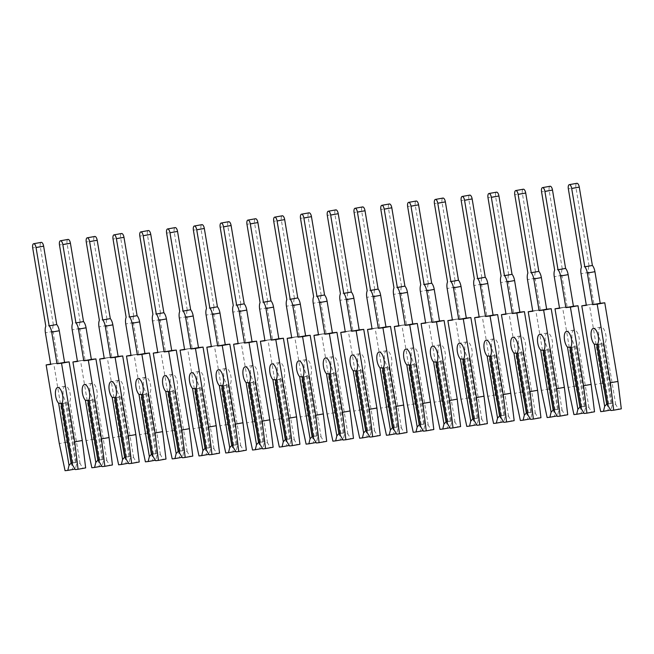<?xml version="1.0" encoding="UTF-8"?>
<svg xmlns="http://www.w3.org/2000/svg" width="654" height="654" viewBox="0 0 654 654"><rect width="100%" height="100%" fill="white"/><g stroke="black" fill="none" stroke-linecap="round" stroke-linejoin="round"><path stroke-width="0.49" stroke-dasharray="3.27 2.45" d="M621.3 408.84L618.545 409.142L615.733 404.548L613.092 403.15L603.127 343.587L605.342 342.451A8.461 3.499 -100.2 0 0 605.874 335.036A8.461 3.499 -100.2 0 0 600.895 327.09A8.461 3.499 -100.2 0 0 598.909 335.804A8.461 3.499 -100.2 0 0 601.86 342.835L601.116 343.808L597.854 344.388M607.819 403.959L611.089 403.371L612.25 404.932L611.049 409.968L608.294 410.271L602.53 383.121L589.377 304.494L593.93 303.996L588.633 272.383A7.652 3.164 79.8 0 1 589.041 265.835L581.455 267.192M597.756 343.816L598.753 344.372L603.127 343.587M618.545 409.142L610.959 410.499M613.092 403.15L608.719 403.935L608.146 405.905M608.719 403.935L598.753 344.372M611.089 403.371L601.116 343.808M615.733 404.548L605.342 342.451M601.86 342.835L612.25 404.932M589.041 265.835L575.929 187.485A4.071 1.684 79.8 0 1 576.885 183.3M608.294 410.271L600.707 411.636M602.53 383.121L594.944 384.487M589.377 304.494L586.286 305.05M593.93 303.996L586.344 305.353M594.519 411.791L591.764 412.094L588.952 407.499L586.311 406.109L576.346 346.538L578.561 345.41A8.461 3.499 -100.2 0 0 579.092 337.987A8.461 3.499 -100.2 0 0 574.114 330.041A8.461 3.499 -100.2 0 0 572.127 338.756A8.461 3.499 -100.2 0 0 575.079 345.786L574.335 346.759L571.065 347.348M581.038 406.911L584.308 406.33L585.469 407.883L584.267 412.919L581.512 413.222L575.749 386.081L562.587 307.445L567.141 306.947L561.851 275.334A7.652 3.164 79.8 0 1 562.26 268.786L554.674 270.143M570.975 346.767L571.964 347.323L576.346 346.538M591.764 412.094L584.177 413.451M586.311 406.109L581.937 406.894L581.365 408.864M581.937 406.894L571.964 347.323M584.308 406.33L574.335 346.759M588.952 407.499L578.561 345.41M575.079 345.786L585.469 407.883M562.26 268.786L549.147 190.445A4.071 1.684 79.8 0 1 550.104 186.251M581.512 413.222L573.926 414.587M575.749 386.081L568.163 387.438M562.587 307.445L559.505 308.001M567.141 306.947L559.554 308.304M567.737 414.742L564.982 415.045L562.17 410.459L559.53 409.061L549.564 349.489L551.78 348.361A8.461 3.499 -100.2 0 0 552.311 340.938A8.461 3.499 -100.2 0 0 547.333 332.992A8.461 3.499 -100.2 0 0 545.346 341.707A8.461 3.499 -100.2 0 0 548.297 348.745L547.553 349.71L544.283 350.299M554.257 409.87L557.519 409.281L558.688 410.843L557.486 415.879L554.731 416.181L548.968 389.032L535.806 310.405L540.359 309.898L535.07 278.285A7.652 3.164 79.8 0 1 535.479 271.737L527.892 273.094M544.193 349.718L545.183 350.274L549.564 349.489M564.982 415.045L557.396 416.41M559.53 409.061L555.156 409.845L554.584 411.816M555.156 409.845L545.183 350.274M557.519 409.281L547.553 349.71M562.17 410.459L551.78 348.361M548.297 348.745L558.688 410.843M535.479 271.737L522.366 193.396A4.071 1.684 79.8 0 1 523.323 189.21M554.731 416.181L547.145 417.538M548.968 389.032L541.381 390.389M535.806 310.405L532.724 310.952M540.359 309.898L532.773 311.255M540.956 417.702L538.201 418.004L535.389 413.41L532.748 412.012L522.783 352.449L524.99 351.312A8.461 3.499 -100.2 0 0 525.522 343.898A8.461 3.499 -100.2 0 0 520.551 335.952A8.461 3.499 -100.2 0 0 518.565 344.666A8.461 3.499 -100.2 0 0 521.516 351.697L520.772 352.669L517.502 353.25M527.476 412.821L530.737 412.233L531.906 413.794L530.696 418.83L527.95 419.132L522.186 391.983L509.025 313.356L513.578 312.849L508.289 281.236A7.652 3.164 79.8 0 1 508.698 274.688L501.111 276.053M517.404 352.669L518.401 353.225L522.783 352.449M538.201 418.004L530.615 419.361M532.748 412.012L528.375 412.797L527.803 414.767M528.375 412.797L518.401 353.225M530.737 412.233L520.772 352.669M535.389 413.41L524.99 351.312M521.516 351.697L531.906 413.794M508.698 274.688L495.585 196.347A4.071 1.684 79.8 0 1 496.541 192.162M527.95 419.132L520.363 420.489M522.186 391.983L514.6 393.348M509.025 313.356L505.943 313.904M513.578 312.849L505.992 314.214M514.175 420.653L511.42 420.955L508.599 416.361L505.967 414.963L496.002 355.4L498.209 354.264A8.461 3.499 -100.2 0 0 498.74 346.849A8.461 3.499 -100.2 0 0 493.77 338.903A8.461 3.499 -100.2 0 0 491.783 347.617A8.461 3.499 -100.2 0 0 494.726 354.648L493.991 355.621L490.721 356.209M500.694 415.772L503.956 415.192L505.125 416.745L503.915 421.781L501.16 422.083L495.405 394.934L482.243 316.307L486.797 315.808L481.507 284.196A7.652 3.164 79.8 0 1 481.908 277.648L474.322 279.005M490.623 355.629L491.62 356.185L496.002 355.4M511.42 420.955L503.833 422.312M505.967 414.963L501.585 415.748L501.013 417.726M501.585 415.748L491.62 356.185M503.956 415.192L493.991 355.621M508.599 416.361L498.209 354.264M494.726 354.648L505.125 416.745M481.908 277.648L468.804 199.306A4.071 1.684 79.8 0 1 469.76 195.113M501.16 422.083L493.574 423.449M495.405 394.934L487.819 396.299M482.243 316.307L479.161 316.863M486.797 315.808L479.21 317.165M487.385 423.604L484.639 423.906L481.818 419.312L479.186 417.922L469.212 358.351L471.428 357.223A8.461 3.499 -100.2 0 0 471.959 349.8A8.461 3.499 -100.2 0 0 466.989 341.854A8.461 3.499 -100.2 0 0 464.994 350.569A8.461 3.499 -100.2 0 0 467.945 357.607L467.209 358.572L463.939 359.16M473.905 418.724L477.175 418.143L478.336 419.696L477.134 424.732L474.379 425.043L468.624 397.894L455.462 319.258L460.015 318.76L454.726 287.147A7.652 3.164 79.8 0 1 455.127 280.599L447.54 281.956M463.841 358.58L464.839 359.136L469.212 358.351M484.639 423.906L477.052 425.272M479.186 417.922L474.804 418.707L474.232 420.677M474.804 418.707L464.839 359.136M477.175 418.143L467.209 358.572M481.818 419.312L471.428 357.223M467.945 357.607L478.336 419.696M455.127 280.599L442.022 202.258A4.071 1.684 79.8 0 1 442.979 198.064M474.379 425.043L466.793 426.4M468.624 397.894L461.037 399.251M455.462 319.258L452.38 319.814M460.015 318.76L452.429 320.117M460.604 426.555L457.849 426.866L455.037 422.271L452.404 420.874L442.431 361.302L444.646 360.174A8.461 3.499 -100.2 0 0 445.178 352.751A8.461 3.499 -100.2 0 0 440.207 344.805A8.461 3.499 -100.2 0 0 438.213 353.52A8.461 3.499 -100.2 0 0 441.164 360.558L440.428 361.523L437.158 362.112M447.123 421.683L450.393 421.094L451.554 422.656L450.353 427.691L447.598 427.994L441.834 400.845L428.681 322.218L433.234 321.711L427.945 290.098A7.652 3.164 79.8 0 1 428.345 283.55L420.759 284.907M437.06 361.531L438.057 362.087L442.431 361.302M457.849 426.866L450.263 428.223M452.404 420.874L448.023 421.658L447.45 423.629M448.023 421.658L438.057 362.087M450.393 421.094L440.428 361.523M455.037 422.271L444.646 360.174M441.164 360.558L451.554 422.656M428.345 283.55L415.241 205.209A4.071 1.684 79.8 0 1 416.197 201.023M447.598 427.994L440.011 429.351M441.834 400.845L434.248 402.202M428.681 322.218L425.599 322.765M433.234 321.711L425.648 323.076M433.823 429.514L431.068 429.817L428.256 425.223L425.623 423.825L415.65 364.262L417.865 363.125A8.461 3.499 -100.2 0 0 418.397 355.711A8.461 3.499 -100.2 0 0 413.418 347.764A8.461 3.499 -100.2 0 0 411.431 356.479A8.461 3.499 -100.2 0 0 414.383 363.51L413.639 364.482L410.377 365.063M420.342 424.634L423.612 424.045L424.773 425.607L423.571 430.643L420.816 430.945L415.053 403.796L401.899 325.169L406.453 324.67L401.164 293.057A7.652 3.164 79.8 0 1 401.564 286.501L393.978 287.866M410.279 364.482L411.276 365.046L415.65 364.262M431.068 429.817L423.481 431.174M425.623 423.825L421.241 424.609L420.669 426.58M421.241 424.609L411.276 365.046M423.612 424.045L413.639 364.482M428.256 425.223L417.865 363.125M414.383 363.51L424.773 425.607M401.564 286.501L388.451 208.16A4.071 1.684 79.8 0 1 389.408 203.974M420.816 430.945L413.23 432.302M415.053 403.796L407.467 405.161M401.899 325.169L398.817 325.725M406.453 324.67L398.866 326.027M407.041 432.466L404.286 432.768L401.474 428.174L398.834 426.784L388.868 367.213L391.084 366.077A8.461 3.499 -100.2 0 0 391.615 358.662A8.461 3.499 -100.2 0 0 386.637 350.716A8.461 3.499 -100.2 0 0 384.65 359.43A8.461 3.499 -100.2 0 0 387.601 366.461L386.857 367.434L383.596 368.022M393.561 427.585L396.831 427.005L397.992 428.558L396.79 433.594L394.035 433.896L388.272 406.755L375.118 328.12L379.672 327.621L374.382 296.009A7.652 3.164 79.8 0 1 374.783 289.46L367.196 290.817M383.497 367.442L384.495 367.998L388.868 367.213M404.286 432.768L396.7 434.125M398.834 426.784L394.46 427.561L393.888 429.539M394.46 427.561L384.495 367.998M396.831 427.005L386.857 367.434M401.474 428.174L391.084 366.077M387.601 366.461L397.992 428.558M374.783 289.46L361.67 211.119A4.071 1.684 79.8 0 1 362.627 206.926M394.035 433.896L386.449 435.262M388.272 406.755L380.685 408.112M375.118 328.12L372.028 328.676M379.672 327.621L372.085 328.978M380.26 435.417L377.505 435.719L374.693 431.133L372.052 429.735L362.087 370.164L364.303 369.036A8.461 3.499 -100.2 0 0 364.834 361.613A8.461 3.499 -100.2 0 0 359.855 353.667A8.461 3.499 -100.2 0 0 357.869 362.381A8.461 3.499 -100.2 0 0 360.82 369.42L360.076 370.385L356.814 370.973M366.78 430.536L370.05 429.956L371.21 431.517L370.009 436.553L367.254 436.856L361.49 409.706L348.337 331.071L352.89 330.572L347.593 298.96A7.652 3.164 79.8 0 1 348.002 292.412L340.415 293.769M356.716 370.393L357.713 370.949L362.087 370.164M377.505 435.719L369.919 437.085M372.052 429.735L367.679 430.52L367.107 432.49M367.679 430.52L357.713 370.949M370.05 429.956L360.076 370.385M374.693 431.133L364.303 369.036M360.82 369.42L371.21 431.517M348.002 292.412L334.889 214.071A4.071 1.684 79.8 0 1 335.845 209.877M367.254 436.856L359.667 438.213M361.49 409.706L353.904 411.064M348.337 331.071L345.247 331.627M352.89 330.572L345.304 331.93M353.479 438.368L350.724 438.679L347.912 434.084L345.271 432.686L335.306 373.115L337.521 371.987A8.461 3.499 -100.2 0 0 338.053 364.572A8.461 3.499 -100.2 0 0 333.074 356.618A8.461 3.499 -100.2 0 0 331.087 365.333A8.461 3.499 -100.2 0 0 334.039 372.371L333.295 373.344L330.025 373.924M339.998 433.496L343.268 432.907L344.429 434.469L343.227 439.504L340.472 439.807L334.709 412.658L321.547 334.031L326.101 333.524L320.812 301.911A7.652 3.164 79.8 0 1 321.22 295.363L313.634 296.728M329.935 373.344L330.924 373.9L335.306 373.115M350.724 438.679L343.137 440.036M345.271 432.686L340.897 433.471L340.325 435.441M340.897 433.471L330.924 373.9M343.268 432.907L333.295 373.344M347.912 434.084L337.521 371.987M334.039 372.371L344.429 434.469M321.22 295.363L308.108 217.022A4.071 1.684 79.8 0 1 309.064 212.836M340.472 439.807L332.886 441.164M334.709 412.658L327.123 414.015M321.547 334.031L318.465 334.578M326.101 333.524L318.514 334.889M326.698 441.327L323.943 441.63L321.13 437.036L318.49 435.638L308.524 376.075L310.74 374.938A8.461 3.499 -100.2 0 0 311.271 367.523A8.461 3.499 -100.2 0 0 306.293 359.577A8.461 3.499 -100.2 0 0 304.306 368.292A8.461 3.499 -100.2 0 0 307.257 375.322L306.513 376.295L303.243 376.876M313.217 436.447L316.479 435.858L317.648 437.42L316.446 442.456L313.691 442.758L307.928 415.609L294.766 336.982L299.319 336.483L294.03 304.87A7.652 3.164 79.8 0 1 294.439 298.322L286.853 299.679M303.154 376.303L304.143 376.859L308.524 376.075M323.943 441.63L316.356 442.987M318.49 435.638L314.116 436.422L313.544 438.393M314.116 436.422L304.143 376.859M316.479 435.858L306.513 376.295M321.13 437.036L310.74 374.938M307.257 375.322L317.648 437.42M294.439 298.322L281.326 219.973A4.071 1.684 79.8 0 1 282.283 215.787M313.691 442.758L306.105 444.123M307.928 415.609L300.341 416.974M294.766 336.982L291.684 337.538M299.319 336.483L291.733 337.84M299.916 444.279L297.161 444.581L294.349 439.987L291.709 438.597L281.743 379.026L283.95 377.898A8.461 3.499 -100.2 0 0 284.482 370.475A8.461 3.499 -100.2 0 0 279.511 362.529A8.461 3.499 -100.2 0 0 277.525 371.243A8.461 3.499 -100.2 0 0 280.476 378.274L279.732 379.246L276.462 379.835M286.436 439.398L289.697 438.818L290.867 440.371L289.657 445.407L286.91 445.709L281.146 418.568L267.985 339.933L272.538 339.434L267.249 307.821A7.652 3.164 79.8 0 1 267.658 301.273L260.071 302.63M276.364 379.255L277.361 379.811L281.743 379.026M297.161 444.581L289.575 445.946M291.709 438.597L287.335 439.382L286.763 441.352M287.335 439.382L277.361 379.811M289.697 438.818L279.732 379.246M294.349 439.987L283.95 377.898M280.476 378.274L290.867 440.371M267.658 301.273L254.545 222.932A4.071 1.684 79.8 0 1 255.501 218.738M286.91 445.709L279.323 447.074M281.146 418.568L273.56 419.925M267.985 339.933L264.903 340.489M272.538 339.434L264.952 340.791M273.135 447.23L270.38 447.532L267.56 442.946L264.927 441.548L254.962 381.977L257.169 380.849A8.461 3.499 -100.2 0 0 257.701 373.426A8.461 3.499 -100.2 0 0 252.73 365.48A8.461 3.499 -100.2 0 0 250.744 374.194A8.461 3.499 -100.2 0 0 253.687 381.233L252.951 382.198L249.681 382.786M259.654 442.357L262.916 441.769L264.085 443.33L262.875 448.366L260.12 448.669L254.365 421.519L241.203 342.892L245.757 342.385L240.468 310.773A7.652 3.164 79.8 0 1 240.868 304.224L233.282 305.582M249.583 382.206L250.58 382.762L254.962 381.977M270.38 447.532L262.794 448.897M264.927 441.548L260.545 442.333L259.973 444.303M260.545 442.333L250.58 382.762M262.916 441.769L252.951 382.198M267.56 442.946L257.169 380.849M253.687 381.233L264.085 443.33M240.868 304.224L227.764 225.883A4.071 1.684 79.8 0 1 228.72 221.698M260.12 448.669L252.534 450.026M254.365 421.519L246.779 422.876M241.203 342.892L238.121 343.44M245.757 342.385L238.17 343.742M246.345 450.189L243.599 450.492L240.778 445.897L238.146 444.499L228.172 384.936L230.388 383.8A8.461 3.499 -100.2 0 0 230.919 376.385A8.461 3.499 -100.2 0 0 225.949 368.439A8.461 3.499 -100.2 0 0 223.954 377.154A8.461 3.499 -100.2 0 0 226.905 384.184L226.17 385.157L222.9 385.737M232.865 445.309L236.135 444.72L237.296 446.281L236.094 451.317L233.339 451.62L227.584 424.471L214.422 345.843L218.976 345.337L213.686 313.724A7.652 3.164 79.8 0 1 214.087 307.176L206.5 308.541M222.801 385.157L223.799 385.721L228.172 384.936M243.599 450.492L236.012 451.849M238.146 444.499L233.764 445.284L233.192 447.254M233.764 445.284L223.799 385.721M236.135 444.72L226.17 385.157M240.778 445.897L230.388 383.8M226.905 384.184L237.296 446.281M214.087 307.176L200.982 228.835A4.071 1.684 79.8 0 1 201.939 224.649M233.339 451.62L225.753 452.977M227.584 424.471L219.997 425.836M214.422 345.843L211.34 346.391M218.976 345.337L211.389 346.702M219.564 453.14L216.809 453.443L213.997 448.848L211.365 447.45L201.391 387.887L203.607 386.751A8.461 3.499 -100.2 0 0 204.138 379.336A8.461 3.499 -100.2 0 0 199.168 371.39A8.461 3.499 -100.2 0 0 197.173 380.105A8.461 3.499 -100.2 0 0 200.124 387.135L199.388 388.108L196.118 388.697M206.084 448.26L209.354 447.679L210.514 449.233L209.313 454.268L206.558 454.571L200.794 427.422L187.641 348.795L192.194 348.296L186.905 316.683A7.652 3.164 79.8 0 1 187.306 310.135L179.719 311.492M196.02 388.116L197.018 388.672L201.391 387.887M216.809 453.443L209.223 454.8M211.365 447.45L206.983 448.235L206.411 450.214M206.983 448.235L197.018 388.672M209.354 447.679L199.388 388.108M213.997 448.848L203.607 386.751M200.124 387.135L210.514 449.233M187.306 310.135L174.201 231.794A4.071 1.684 79.8 0 1 175.158 227.6M206.558 454.571L198.971 455.936M200.794 427.422L193.208 428.787M187.641 348.795L184.559 349.35M192.194 348.296L184.608 349.653M192.783 456.091L190.028 456.394L187.216 451.8L184.583 450.41L174.61 390.839L176.825 389.71A8.461 3.499 -100.2 0 0 177.357 382.288A8.461 3.499 -100.2 0 0 172.378 374.341A8.461 3.499 -100.2 0 0 170.392 383.056A8.461 3.499 -100.2 0 0 173.343 390.095L172.599 391.059L169.337 391.648M179.302 451.211L182.572 450.631L183.733 452.184L182.531 457.22L179.776 457.53L174.013 430.381L160.859 351.746L165.413 351.247L160.124 319.634A7.652 3.164 79.8 0 1 160.524 313.086L152.938 314.443M169.239 391.067L170.236 391.623L174.61 390.839M190.028 456.394L182.441 457.759M184.583 450.41L180.202 451.195L179.629 453.165M180.202 451.195L170.236 391.623M182.572 450.631L172.599 391.059M187.216 451.8L176.825 389.71M173.343 390.095L183.733 452.184M160.524 313.086L147.412 234.745A4.071 1.684 79.8 0 1 148.368 230.551M179.776 457.53L172.19 458.887M174.013 430.381L166.427 431.738M160.859 351.746L157.778 352.302M165.413 351.247L157.827 352.604M166.002 459.043L163.247 459.353L160.434 454.759L157.794 453.361L147.829 393.79L150.044 392.662A8.461 3.499 -100.2 0 0 150.575 385.239A8.461 3.499 -100.2 0 0 145.597 377.293A8.461 3.499 -100.2 0 0 143.61 386.007A8.461 3.499 -100.2 0 0 146.561 393.046L145.817 394.01L142.556 394.599M152.521 454.17L155.791 453.582L156.952 455.143L155.75 460.179L152.995 460.481L147.232 433.332L134.078 354.705L138.632 354.198L133.342 322.586A7.652 3.164 79.8 0 1 133.743 316.037L126.157 317.394M142.458 394.019L143.455 394.575L147.829 393.79M163.247 459.353L155.66 460.71M157.794 453.361L153.42 454.146L152.848 456.116M153.42 454.146L143.455 394.575M155.791 453.582L145.817 394.01M160.434 454.759L150.044 392.662M146.561 393.046L156.952 455.143M133.743 316.037L120.63 237.696A4.071 1.684 79.8 0 1 121.587 233.511M152.995 460.481L145.409 461.838M147.232 433.332L139.645 434.689M134.078 354.705L130.988 355.253M138.632 354.198L131.045 355.563M139.22 462.002L136.465 462.304L133.653 457.71L131.013 456.312L121.047 396.749L123.263 395.613A8.461 3.499 -100.2 0 0 123.794 388.198A8.461 3.499 -100.2 0 0 118.815 380.252A8.461 3.499 -100.2 0 0 116.829 388.966A8.461 3.499 -100.2 0 0 119.78 395.997L119.036 396.97L115.774 397.55M125.74 457.121L129.01 456.533L130.171 458.094L128.969 463.13L126.214 463.433L120.45 436.283L107.297 357.656L111.85 357.158L106.553 325.545A7.652 3.164 79.8 0 1 106.962 318.988L99.375 320.354M115.676 396.97L116.674 397.534L121.047 396.749M136.465 462.304L128.879 463.661M131.013 456.312L126.639 457.097L126.067 459.067M126.639 457.097L116.674 397.534M129.01 456.533L119.036 396.97M133.653 457.71L123.263 395.613M119.78 395.997L130.171 458.094M106.962 318.988L93.849 240.647A4.071 1.684 79.8 0 1 94.805 236.462M126.214 463.433L118.627 464.79M120.45 436.283L112.864 437.649M107.297 357.656L104.207 358.212M111.85 357.158L104.264 358.515M112.439 464.953L109.684 465.256L106.872 460.661L104.231 459.271L94.266 399.7L96.481 398.564A8.461 3.499 -100.2 0 0 97.013 391.149A8.461 3.499 -100.2 0 0 92.034 383.203A8.461 3.499 -100.2 0 0 90.048 391.918A8.461 3.499 -100.2 0 0 92.999 398.948L92.255 399.921L88.985 400.51M98.958 460.073L102.228 459.492L103.389 461.045L102.188 466.081L99.433 466.384L93.669 439.243L80.507 360.607L85.061 360.109L79.772 328.496A7.652 3.164 79.8 0 1 80.18 321.948L72.594 323.305M88.895 399.929L89.884 400.485L94.266 399.7M109.684 465.256L102.098 466.613M104.231 459.271L99.858 460.048L99.285 462.026M99.858 460.048L89.884 400.485M102.228 459.492L92.255 399.921M106.872 460.661L96.481 398.564M92.999 398.948L103.389 461.045M80.18 321.948L67.068 243.607A4.071 1.684 79.8 0 1 68.024 239.413M99.433 466.384L91.846 467.749M93.669 439.243L86.083 440.6M80.507 360.607L77.425 361.163M85.061 360.109L77.474 361.466M85.658 467.904L82.903 468.207L80.09 463.621L77.45 462.223L67.485 402.651L69.7 401.523A8.461 3.499 -100.2 0 0 70.231 394.1A8.461 3.499 -100.2 0 0 65.253 386.154A8.461 3.499 -100.2 0 0 63.266 394.869A8.461 3.499 -100.2 0 0 66.218 401.908L65.474 402.872L62.204 403.461M72.177 463.032L75.439 462.443L76.608 464.005L75.406 469.041L72.651 469.343L66.888 442.194L53.726 363.559L58.28 363.06L52.99 331.447A7.652 3.164 79.8 0 1 53.399 324.899L45.813 326.256M62.114 402.88L63.103 403.436L67.485 402.651M82.903 468.207L75.316 469.572M77.45 462.223L73.076 463.007L72.504 464.978M73.076 463.007L63.103 403.436M75.439 462.443L65.474 402.872M80.09 463.621L69.7 401.523M66.218 401.908L76.608 464.005M53.399 324.899L40.286 246.558A4.071 1.684 79.8 0 1 41.243 242.364M72.651 469.343L65.065 470.7M66.888 442.194L59.301 443.551M53.726 363.559L50.644 364.114M58.28 363.06L50.693 364.417M588.633 272.383L581.046 273.74M575.929 187.485L568.342 188.851M561.851 275.334L554.265 276.691M549.147 190.445L541.561 191.802M535.07 278.285L527.484 279.642M522.366 193.396L514.78 194.753M508.289 281.236L500.702 282.602M495.585 196.347L487.998 197.712M481.507 284.196L473.921 285.553M468.804 199.306L461.217 200.664M454.726 287.147L447.14 288.504M442.022 202.258L434.436 203.615M427.945 290.098L420.359 291.463M415.241 205.209L407.655 206.566M401.164 293.057L393.577 294.414M388.451 208.16L380.865 209.525M374.382 296.009L366.796 297.366M361.67 211.119L354.084 212.476M347.593 298.96L340.006 300.317M334.889 214.071L327.302 215.428M320.812 301.911L313.225 303.276M308.108 217.022L300.521 218.387M294.03 304.87L286.444 306.227M281.326 219.973L273.74 221.338M267.249 307.821L259.663 309.178M254.545 222.932L246.959 224.289M240.468 310.773L232.881 312.138M227.764 225.883L220.177 227.24M213.686 313.724L206.1 315.089M200.982 228.835L193.396 230.2M186.905 316.683L179.319 318.04M174.201 231.794L166.615 233.151M160.124 319.634L152.537 320.991M147.412 234.745L139.825 236.102M133.342 322.586L125.756 323.951M120.63 237.696L113.044 239.053M106.553 325.545L98.967 326.902M93.849 240.647L86.263 242.013M79.772 328.496L72.185 329.853M67.068 243.607L59.481 244.964M52.99 331.447L45.404 332.804M40.286 246.558L32.7 247.915M600.895 327.09L593.309 328.447M574.114 330.041L566.528 331.398M547.333 332.992L539.746 334.358M520.551 335.952L512.965 337.309M493.77 338.903L486.184 340.26M466.989 341.854L459.402 343.211M440.207 344.805L432.621 346.17M413.418 347.764L405.832 349.122M386.637 350.716L379.05 352.073M359.855 353.667L352.269 355.032M333.074 356.618L325.488 357.983M306.293 359.577L298.706 360.934M279.511 362.529L271.925 363.886M252.73 365.48L245.144 366.845M225.949 368.439L218.362 369.796M199.168 371.39L191.581 372.747M172.378 374.341L164.792 375.698M145.597 377.293L138.01 378.658M118.815 380.252L111.229 381.609M92.034 383.203L84.448 384.56M65.253 386.154L57.666 387.52"/><path stroke-width="0.98" d="M594.273 344.2L604.664 406.289L603.462 411.325L600.707 411.636L594.944 384.487L581.79 305.851L586.344 305.353L581.046 273.74A7.652 3.164 79.8 0 1 581.455 267.192L568.342 188.851A4.071 1.684 79.8 0 1 569.299 184.657A4.071 1.684 79.8 0 1 571.694 188.483L584.799 266.824A7.652 3.164 79.8 0 1 587.341 273.045L592.63 304.658L597.184 304.159L610.346 382.786L613.714 410.197L610.959 410.499L608.146 405.905L597.756 343.816A8.461 3.499 -100.2 0 0 598.287 336.393A8.461 3.499 -100.2 0 0 593.309 328.447A8.461 3.499 -100.2 0 0 591.322 337.162A8.461 3.499 -100.2 0 0 594.273 344.2L597.854 344.388M584.799 266.824L592.385 265.459A7.652 3.164 79.8 0 1 594.927 271.688L600.217 303.301L604.77 302.794L617.932 381.429L621.3 408.84L613.714 410.197M607.819 403.959L606.708 404.156L596.742 344.593M604.664 406.289L606.708 404.156M610.673 410.033L603.462 411.325M569.299 184.657L576.885 183.3A4.071 1.684 79.8 0 1 579.281 187.118L592.385 265.459M586.286 305.05L581.79 305.851M600.217 303.301L592.63 304.658M604.77 302.794L597.184 304.159M617.932 381.429L610.346 382.786M567.492 347.151L577.883 409.249L576.681 414.284L573.926 414.587L568.163 387.438L555.001 308.811L559.554 308.304L554.265 276.691A7.652 3.164 79.8 0 1 554.674 270.143L541.561 191.802A4.071 1.684 79.8 0 1 542.518 187.616A4.071 1.684 79.8 0 1 544.913 191.434L558.017 269.775A7.652 3.164 79.8 0 1 560.56 275.996L565.849 307.609L570.402 307.11L583.564 385.737L586.932 413.148L584.177 413.451L581.365 408.864L570.975 346.767A8.461 3.499 -100.2 0 0 571.506 339.344A8.461 3.499 -100.2 0 0 566.528 331.398A8.461 3.499 -100.2 0 0 564.541 340.113A8.461 3.499 -100.2 0 0 567.492 347.151L571.065 347.348M558.017 269.775L565.604 268.418A7.652 3.164 79.8 0 1 568.146 274.639L573.435 306.252L577.989 305.753L591.151 384.38L594.519 411.791L586.932 413.148M581.038 406.911L579.926 407.115L569.961 347.544M577.883 409.249L579.926 407.115M583.891 412.993L576.681 414.284M542.518 187.616L550.104 186.251A4.071 1.684 79.8 0 1 552.499 190.077L565.604 268.418M559.505 308.001L555.001 308.811M573.435 306.252L565.849 307.609M577.989 305.753L570.402 307.11M591.151 384.38L583.564 385.737M540.711 350.103L551.101 412.2L549.9 417.236L547.145 417.538L541.381 390.389L528.219 311.762L532.773 311.255L527.484 279.642A7.652 3.164 79.8 0 1 527.892 273.094L514.78 194.753A4.071 1.684 79.8 0 1 515.736 190.567A4.071 1.684 79.8 0 1 518.131 194.385L531.236 272.726A7.652 3.164 79.8 0 1 533.778 278.956L539.068 310.568L543.621 310.061L556.783 388.697L560.151 416.108L557.396 416.41L554.584 411.816L544.193 349.718A8.461 3.499 -100.2 0 0 544.725 342.304A8.461 3.499 -100.2 0 0 539.746 334.358A8.461 3.499 -100.2 0 0 537.76 343.072A8.461 3.499 -100.2 0 0 540.711 350.103L544.283 350.299M531.236 272.726L538.822 271.369A7.652 3.164 79.8 0 1 541.365 277.59L546.654 309.203L551.208 308.704L564.369 387.332L567.737 414.742L560.151 416.108M554.257 409.87L553.145 410.066L543.18 350.495M551.101 412.2L553.145 410.066M557.11 415.944L549.9 417.236M515.736 190.567L523.323 189.21A4.071 1.684 79.8 0 1 525.718 193.028L538.822 271.369M532.724 310.952L528.219 311.762M546.654 309.203L539.068 310.568M551.208 308.704L543.621 310.061M564.369 387.332L556.783 388.697M513.93 353.054L524.32 415.151L523.11 420.187L520.363 420.489L514.6 393.348L501.438 314.713L505.992 314.214L500.702 282.602A7.652 3.164 79.8 0 1 501.111 276.053L487.998 197.712A4.071 1.684 79.8 0 1 488.955 193.519A4.071 1.684 79.8 0 1 491.342 197.336L504.455 275.686A7.652 3.164 79.8 0 1 506.997 281.907L512.286 313.519L516.84 313.013L530.002 391.648L533.37 419.059L530.615 419.361L527.803 414.767L517.404 352.669A8.461 3.499 -100.2 0 0 517.935 345.255A8.461 3.499 -100.2 0 0 512.965 337.309A8.461 3.499 -100.2 0 0 510.978 346.023A8.461 3.499 -100.2 0 0 513.93 353.054L517.502 353.25M504.455 275.686L512.041 274.32A7.652 3.164 79.8 0 1 514.584 280.55L519.873 312.162L524.426 311.656L537.588 390.283L540.956 417.702L533.37 419.059M527.476 412.821L526.364 413.017L516.398 353.454M524.32 415.151L526.364 413.017M530.329 418.895L523.11 420.187M488.955 193.519L496.541 192.162A4.071 1.684 79.8 0 1 498.928 195.979L512.041 274.32M505.943 313.904L501.438 314.713M519.873 312.162L512.286 313.519M524.426 311.656L516.84 313.013M537.588 390.283L530.002 391.648M487.14 356.013L497.539 418.102L496.329 423.138L493.574 423.449L487.819 396.299L474.657 317.664L479.21 317.165L473.921 285.553A7.652 3.164 79.8 0 1 474.322 279.005L461.217 200.664A4.071 1.684 79.8 0 1 462.174 196.47A4.071 1.684 79.8 0 1 464.561 200.296L477.673 278.637A7.652 3.164 79.8 0 1 480.216 284.858L485.505 316.471L490.059 315.972L503.212 394.599L506.588 422.01L503.833 422.312L501.013 417.726L490.623 355.629A8.461 3.499 -100.2 0 0 491.154 348.206A8.461 3.499 -100.2 0 0 486.184 340.26A8.461 3.499 -100.2 0 0 484.197 348.974A8.461 3.499 -100.2 0 0 487.14 356.013L490.721 356.209M477.673 278.637L485.26 277.271A7.652 3.164 79.8 0 1 487.802 283.501L493.091 315.114L497.645 314.607L510.799 393.242L514.175 420.653L506.588 422.01M500.694 415.772L499.582 415.969L489.609 356.405M497.539 418.102L499.582 415.969M503.547 421.846L496.329 423.138M462.174 196.47L469.76 195.113A4.071 1.684 79.8 0 1 472.147 198.93L485.26 277.271M479.161 316.863L474.657 317.664M493.091 315.114L485.505 316.471M497.645 314.607L490.059 315.972M510.799 393.242L503.212 394.599M460.359 358.964L470.749 421.062L469.547 426.097L466.793 426.4L461.037 399.251L447.876 320.623L452.429 320.117L447.14 288.504A7.652 3.164 79.8 0 1 447.54 281.956L434.436 203.615A4.071 1.684 79.8 0 1 435.392 199.429A4.071 1.684 79.8 0 1 437.779 203.247L450.892 281.588A7.652 3.164 79.8 0 1 453.435 287.809L458.724 319.422L463.277 318.923L476.431 397.55L479.799 424.961L477.052 425.272L474.232 420.677L463.841 358.58A8.461 3.499 -100.2 0 0 464.373 351.157A8.461 3.499 -100.2 0 0 459.402 343.211A8.461 3.499 -100.2 0 0 457.408 351.926A8.461 3.499 -100.2 0 0 460.359 358.964L463.939 359.16M450.892 281.588L458.479 280.231A7.652 3.164 79.8 0 1 461.021 286.452L466.31 318.065L470.864 317.566L484.017 396.193L487.385 423.604L479.799 424.961M473.905 418.724L472.801 418.928L462.828 359.357M470.749 421.062L472.801 418.928M476.766 424.806L469.547 426.097M435.392 199.429L442.979 198.064A4.071 1.684 79.8 0 1 445.366 201.89L458.479 280.231M452.38 319.814L447.876 320.623M466.31 318.065L458.724 319.422M470.864 317.566L463.277 318.923M484.017 396.193L476.431 397.55M433.577 361.915L443.968 424.013L442.766 429.049L440.011 429.351L434.248 402.202L421.094 323.575L425.648 323.076L420.359 291.463A7.652 3.164 79.8 0 1 420.759 284.907L407.655 206.566A4.071 1.684 79.8 0 1 408.611 202.38A4.071 1.684 79.8 0 1 410.998 206.198L424.111 284.539A7.652 3.164 79.8 0 1 426.653 290.768L431.942 322.381L436.496 321.874L449.65 400.51L453.018 427.92L450.263 428.223L447.45 423.629L437.06 361.531A8.461 3.499 -100.2 0 0 437.591 354.116A8.461 3.499 -100.2 0 0 432.621 346.17A8.461 3.499 -100.2 0 0 430.626 354.885A8.461 3.499 -100.2 0 0 433.577 361.915L437.158 362.112M424.111 284.539L431.697 283.182A7.652 3.164 79.8 0 1 434.24 289.403L439.529 321.016L444.082 320.517L457.236 399.144L460.604 426.555L453.018 427.92M447.123 421.683L446.02 421.879L436.046 362.308M443.968 424.013L446.02 421.879M449.985 427.757L442.766 429.049M408.611 202.38L416.197 201.023A4.071 1.684 79.8 0 1 418.585 204.841L431.697 283.182M425.599 322.765L421.094 323.575M439.529 321.016L431.942 322.381M444.082 320.517L436.496 321.874M457.236 399.144L449.65 400.51M406.796 364.867L417.187 426.964L415.985 432L413.23 432.302L407.467 405.161L394.313 326.526L398.866 326.027L393.577 294.414A7.652 3.164 79.8 0 1 393.978 287.866L380.865 209.525A4.071 1.684 79.8 0 1 381.822 205.331A4.071 1.684 79.8 0 1 384.217 209.157L397.33 287.498A7.652 3.164 79.8 0 1 399.872 293.72L405.161 325.332L409.715 324.834L422.868 403.461L426.236 430.872L423.481 431.174L420.669 426.58L410.279 364.482A8.461 3.499 -100.2 0 0 410.81 357.068A8.461 3.499 -100.2 0 0 405.832 349.122A8.461 3.499 -100.2 0 0 403.845 357.836A8.461 3.499 -100.2 0 0 406.796 364.867L410.377 365.063M397.33 287.498L404.916 286.133A7.652 3.164 79.8 0 1 407.458 292.363L412.748 323.975L417.301 323.468L430.455 402.104L433.823 429.514L426.236 430.872M420.342 424.634L419.23 424.83L409.265 365.267M417.187 426.964L419.23 424.83M423.195 430.708L415.985 432M381.822 205.331L389.408 203.974A4.071 1.684 79.8 0 1 391.803 207.792L404.916 286.133M398.817 325.725L394.313 326.526M412.748 323.975L405.161 325.332M417.301 323.468L409.715 324.834M430.455 402.104L422.868 403.461M380.015 367.826L390.405 429.923L389.204 434.959L386.449 435.262L380.685 408.112L367.532 329.485L372.085 328.978L366.796 297.366A7.652 3.164 79.8 0 1 367.196 290.817L354.084 212.476A4.071 1.684 79.8 0 1 355.04 208.291A4.071 1.684 79.8 0 1 357.436 212.109L370.548 290.45A7.652 3.164 79.8 0 1 373.082 296.671L378.38 328.283L382.925 327.785L396.087 406.412L399.455 433.823L396.7 434.125L393.888 429.539L383.497 367.442A8.461 3.499 -100.2 0 0 384.029 360.019A8.461 3.499 -100.2 0 0 379.05 352.073A8.461 3.499 -100.2 0 0 377.064 360.787A8.461 3.499 -100.2 0 0 380.015 367.826L383.596 368.022M370.548 290.45L378.135 289.093A7.652 3.164 79.8 0 1 380.669 295.314L385.966 326.926L390.512 326.42L403.673 405.055L407.041 432.466L399.455 433.823M393.561 427.585L392.449 427.79L382.484 368.218M390.405 429.923L392.449 427.79M396.414 433.659L389.204 434.959M355.04 208.291L362.627 206.926A4.071 1.684 79.8 0 1 365.022 210.752L378.135 289.093M372.028 328.676L367.532 329.485M385.966 326.926L378.38 328.283M390.512 326.42L382.925 327.785M403.673 405.055L396.087 406.412M353.234 370.777L363.624 432.874L362.422 437.91L359.667 438.213L353.904 411.064L340.75 332.436L345.304 331.93L340.006 300.317A7.652 3.164 79.8 0 1 340.415 293.769L327.302 215.428A4.071 1.684 79.8 0 1 328.259 211.242A4.071 1.684 79.8 0 1 330.654 215.06L343.759 293.401A7.652 3.164 79.8 0 1 346.301 299.63L351.59 331.235L356.144 330.736L369.306 409.363L372.674 436.782L369.919 437.085L367.107 432.49L356.716 370.393A8.461 3.499 -100.2 0 0 357.248 362.978A8.461 3.499 -100.2 0 0 352.269 355.032A8.461 3.499 -100.2 0 0 350.282 363.738A8.461 3.499 -100.2 0 0 353.234 370.777L356.814 370.973M343.759 293.401L351.345 292.044A7.652 3.164 79.8 0 1 353.888 298.265L359.177 329.878L363.73 329.379L376.892 408.006L380.26 435.417L372.674 436.782M366.78 430.536L365.668 430.741L355.702 371.17M363.624 432.874L365.668 430.741M369.633 436.619L362.422 437.91M328.259 211.242L335.845 209.877A4.071 1.684 79.8 0 1 338.241 213.703L351.345 292.044M345.247 331.627L340.75 332.436M359.177 329.878L351.59 331.235M363.73 329.379L356.144 330.736M376.892 408.006L369.306 409.363M326.452 373.728L336.843 435.826L335.641 440.861L332.886 441.164L327.123 414.015L313.961 335.388L318.514 334.889L313.225 303.276A7.652 3.164 79.8 0 1 313.634 296.728L300.521 218.387A4.071 1.684 79.8 0 1 301.478 214.193A4.071 1.684 79.8 0 1 303.873 218.011L316.977 296.352A7.652 3.164 79.8 0 1 319.52 302.581L324.809 334.194L329.363 333.687L342.524 412.322L345.892 439.733L343.137 440.036L340.325 435.441L329.935 373.344A8.461 3.499 -100.2 0 0 330.466 365.929A8.461 3.499 -100.2 0 0 325.488 357.983A8.461 3.499 -100.2 0 0 323.501 366.698A8.461 3.499 -100.2 0 0 326.452 373.728L330.025 373.924M316.977 296.352L324.564 294.995A7.652 3.164 79.8 0 1 327.106 301.216L332.396 332.829L336.949 332.33L350.111 410.957L353.479 438.368L345.892 439.733M339.998 433.496L338.886 433.692L328.921 374.129M336.843 435.826L338.886 433.692M342.851 439.57L335.641 440.861M301.478 214.193L309.064 212.836A4.071 1.684 79.8 0 1 311.459 216.654L324.564 294.995M318.465 334.578L313.961 335.388M332.396 332.829L324.809 334.194M336.949 332.33L329.363 333.687M350.111 410.957L342.524 412.322M299.671 376.688L310.061 438.777L308.86 443.813L306.105 444.123L300.341 416.974L287.18 338.339L291.733 337.84L286.444 306.227A7.652 3.164 79.8 0 1 286.853 299.679L273.74 221.338A4.071 1.684 79.8 0 1 274.696 217.144A4.071 1.684 79.8 0 1 277.092 220.97L290.196 299.311A7.652 3.164 79.8 0 1 292.739 305.532L298.028 337.145L302.581 336.647L315.743 415.274L319.111 442.684L316.356 442.987L313.544 438.393L303.154 376.303A8.461 3.499 -100.2 0 0 303.685 368.881A8.461 3.499 -100.2 0 0 298.706 360.934A8.461 3.499 -100.2 0 0 296.72 369.649A8.461 3.499 -100.2 0 0 299.671 376.688L303.243 376.876M290.196 299.311L297.783 297.946A7.652 3.164 79.8 0 1 300.325 304.175L305.614 335.788L310.168 335.281L323.329 413.917L326.698 441.327L319.111 442.684M313.217 436.447L312.105 436.643L302.14 377.08M310.061 438.777L312.105 436.643M316.07 442.521L308.86 443.813M274.696 217.144L282.283 215.787A4.071 1.684 79.8 0 1 284.678 219.605L297.783 297.946M291.684 337.538L287.18 338.339M305.614 335.788L298.028 337.145M310.168 335.281L302.581 336.647M323.329 413.917L315.743 415.274M272.89 379.639L283.28 441.736L282.07 446.772L279.323 447.074L273.56 419.925L260.398 341.298L264.952 340.791L259.663 309.178A7.652 3.164 79.8 0 1 260.071 302.63L246.959 224.289A4.071 1.684 79.8 0 1 247.915 220.104A4.071 1.684 79.8 0 1 250.302 223.921L263.415 302.262A7.652 3.164 79.8 0 1 265.957 308.484L271.247 340.096L275.8 339.598L288.962 418.225L292.33 445.636L289.575 445.946L286.763 441.352L276.364 379.255A8.461 3.499 -100.2 0 0 276.895 371.832A8.461 3.499 -100.2 0 0 271.925 363.886A8.461 3.499 -100.2 0 0 269.938 372.6A8.461 3.499 -100.2 0 0 272.89 379.639L276.462 379.835M263.415 302.262L271.001 300.905A7.652 3.164 79.8 0 1 273.544 307.127L278.833 338.739L283.386 338.241L296.548 416.868L299.916 444.279L292.33 445.636M286.436 439.398L285.324 439.602L275.359 380.031M283.28 441.736L285.324 439.602M289.289 445.48L282.07 446.772M247.915 220.104L255.501 218.738A4.071 1.684 79.8 0 1 257.889 222.564L271.001 300.905M264.903 340.489L260.398 341.298M278.833 338.739L271.247 340.096M283.386 338.241L275.8 339.598M296.548 416.868L288.962 418.225M246.1 382.59L256.499 444.687L255.289 449.723L252.534 450.026L246.779 422.876L233.617 344.249L238.17 343.742L232.881 312.138A7.652 3.164 79.8 0 1 233.282 305.582L220.177 227.24A4.071 1.684 79.8 0 1 221.134 223.055A4.071 1.684 79.8 0 1 223.521 226.873L236.634 305.214A7.652 3.164 79.8 0 1 239.176 311.443L244.465 343.056L249.019 342.549L262.172 421.184L265.549 448.595L262.794 448.897L259.973 444.303L249.583 382.206A8.461 3.499 -100.2 0 0 250.114 374.791A8.461 3.499 -100.2 0 0 245.144 366.845A8.461 3.499 -100.2 0 0 243.157 375.559A8.461 3.499 -100.2 0 0 246.1 382.59L249.681 382.786M236.634 305.214L244.22 303.857A7.652 3.164 79.8 0 1 246.762 310.078L252.052 341.69L256.605 341.192L269.759 419.819L273.135 447.23L265.549 448.595M259.654 442.357L258.543 442.554L248.569 382.982M256.499 444.687L258.543 442.554M262.507 448.431L255.289 449.723M221.134 223.055L228.72 221.698A4.071 1.684 79.8 0 1 231.107 225.516L244.22 303.857M238.121 343.44L233.617 344.249M252.052 341.69L244.465 343.056M256.605 341.192L249.019 342.549M269.759 419.819L262.172 421.184M219.319 385.541L229.709 447.638L228.508 452.674L225.753 452.977L219.997 425.836L206.836 347.2L211.389 346.702L206.1 315.089A7.652 3.164 79.8 0 1 206.5 308.541L193.396 230.2A4.071 1.684 79.8 0 1 194.352 226.006A4.071 1.684 79.8 0 1 196.74 229.824L209.852 308.173A7.652 3.164 79.8 0 1 212.395 314.394L217.684 346.007L222.237 345.5L235.391 424.135L238.759 451.546L236.012 451.849L233.192 447.254L222.801 385.157A8.461 3.499 -100.2 0 0 223.333 377.742A8.461 3.499 -100.2 0 0 218.362 369.796A8.461 3.499 -100.2 0 0 216.368 378.511A8.461 3.499 -100.2 0 0 219.319 385.541L222.9 385.737M209.852 308.173L217.439 306.808A7.652 3.164 79.8 0 1 219.981 313.037L225.27 344.65L229.824 344.143L242.977 422.77L246.345 450.189L238.759 451.546M232.865 445.309L231.761 445.505L221.788 385.942M229.709 447.638L231.761 445.505M235.726 451.383L228.508 452.674M194.352 226.006L201.939 224.649A4.071 1.684 79.8 0 1 204.326 228.467L217.439 306.808M211.34 346.391L206.836 347.2M225.27 344.65L217.684 346.007M229.824 344.143L222.237 345.5M242.977 422.77L235.391 424.135M192.538 388.501L202.928 450.598L201.726 455.625L198.971 455.936L193.208 428.787L180.054 350.152L184.608 349.653L179.319 318.04A7.652 3.164 79.8 0 1 179.719 311.492L166.615 233.151A4.071 1.684 79.8 0 1 167.571 228.957A4.071 1.684 79.8 0 1 169.958 232.783L183.071 311.124A7.652 3.164 79.8 0 1 185.613 317.345L190.903 348.958L195.456 348.459L208.61 427.087L211.978 454.497L209.223 454.8L206.411 450.214L196.02 388.116A8.461 3.499 -100.2 0 0 196.552 380.693A8.461 3.499 -100.2 0 0 191.581 372.747A8.461 3.499 -100.2 0 0 189.586 381.462A8.461 3.499 -100.2 0 0 192.538 388.501L196.118 388.697M183.071 311.124L190.657 309.759A7.652 3.164 79.8 0 1 193.2 315.988L198.489 347.601L203.042 347.094L216.196 425.729L219.564 453.14L211.978 454.497M206.084 448.26L204.98 448.456L195.006 388.893M202.928 450.598L204.98 448.456M208.945 454.334L201.726 455.625M167.571 228.957L175.158 227.6A4.071 1.684 79.8 0 1 177.545 231.418L190.657 309.759M184.559 349.35L180.054 350.152M198.489 347.601L190.903 348.958M203.042 347.094L195.456 348.459M216.196 425.729L208.61 427.087M165.756 391.452L176.147 453.549L174.945 458.585L172.19 458.887L166.427 431.738L153.273 353.111L157.827 352.604L152.537 320.991A7.652 3.164 79.8 0 1 152.938 314.443L139.825 236.102A4.071 1.684 79.8 0 1 140.782 231.917A4.071 1.684 79.8 0 1 143.177 235.734L156.29 314.075A7.652 3.164 79.8 0 1 158.832 320.297L164.121 351.909L168.675 351.411L181.828 430.038L185.196 457.448L182.441 457.759L179.629 453.165L169.239 391.067A8.461 3.499 -100.2 0 0 169.77 383.645A8.461 3.499 -100.2 0 0 164.792 375.698A8.461 3.499 -100.2 0 0 162.805 384.413A8.461 3.499 -100.2 0 0 165.756 391.452L169.337 391.648M156.29 314.075L163.876 312.718A7.652 3.164 79.8 0 1 166.418 318.939L171.708 350.552L176.261 350.053L189.415 428.681L192.783 456.091L185.196 457.448M179.302 451.211L178.19 451.415L168.225 391.844M176.147 453.549L178.19 451.415M182.155 457.293L174.945 458.585M140.782 231.917L148.368 230.551A4.071 1.684 79.8 0 1 150.763 234.377L163.876 312.718M157.778 352.302L153.273 353.111M171.708 350.552L164.121 351.909M176.261 350.053L168.675 351.411M189.415 428.681L181.828 430.038M138.975 394.403L149.365 456.5L148.164 461.536L145.409 461.838L139.645 434.689L126.492 356.062L131.045 355.563L125.756 323.951A7.652 3.164 79.8 0 1 126.157 317.394L113.044 239.053A4.071 1.684 79.8 0 1 114 234.868A4.071 1.684 79.8 0 1 116.396 238.685L129.5 317.026A7.652 3.164 79.8 0 1 132.043 323.256L137.34 354.869L141.885 354.362L155.047 432.997L158.415 460.408L155.66 460.71L152.848 456.116L142.458 394.019A8.461 3.499 -100.2 0 0 142.989 386.604A8.461 3.499 -100.2 0 0 138.01 378.658A8.461 3.499 -100.2 0 0 136.024 387.372A8.461 3.499 -100.2 0 0 138.975 394.403L142.556 394.599M129.5 317.026L137.087 315.669A7.652 3.164 79.8 0 1 139.629 321.891L144.926 353.503L149.472 353.005L162.633 431.632L166.002 459.043L158.415 460.408M152.521 454.17L151.409 454.366L141.444 394.795M149.365 456.5L151.409 454.366M155.374 460.244L148.164 461.536M114 234.868L121.587 233.511A4.071 1.684 79.8 0 1 123.982 237.328L137.087 315.669M130.988 355.253L126.492 356.062M144.926 353.503L137.34 354.869M149.472 353.005L141.885 354.362M162.633 431.632L155.047 432.997M112.194 397.354L122.584 459.451L121.382 464.487L118.627 464.79L112.864 437.649L99.71 359.013L104.264 358.515L98.967 326.902A7.652 3.164 79.8 0 1 99.375 320.354L86.263 242.013A4.071 1.684 79.8 0 1 87.219 237.819A4.071 1.684 79.8 0 1 89.614 241.645L102.719 319.986A7.652 3.164 79.8 0 1 105.261 326.207L110.551 357.82L115.104 357.321L128.266 435.948L131.634 463.359L128.879 463.661L126.067 459.067L115.676 396.97A8.461 3.499 -100.2 0 0 116.208 389.555A8.461 3.499 -100.2 0 0 111.229 381.609A8.461 3.499 -100.2 0 0 109.243 390.324A8.461 3.499 -100.2 0 0 112.194 397.354L115.774 397.55M102.719 319.986L110.305 318.621A7.652 3.164 79.8 0 1 112.848 324.85L118.137 356.463L122.69 355.956L135.852 434.591L139.22 462.002L131.634 463.359M125.74 457.121L124.628 457.318L114.663 397.755M122.584 459.451L124.628 457.318M128.593 463.196L121.382 464.487M87.219 237.819L94.805 236.462A4.071 1.684 79.8 0 1 97.201 240.28L110.305 318.621M104.207 358.212L99.71 359.013M118.137 356.463L110.551 357.82M122.69 355.956L115.104 357.321M135.852 434.591L128.266 435.948M85.412 400.313L95.803 462.411L94.601 467.446L91.846 467.749L86.083 440.6L72.921 361.973L77.474 361.466L72.185 329.853A7.652 3.164 79.8 0 1 72.594 323.305L59.481 244.964A4.071 1.684 79.8 0 1 60.438 240.778A4.071 1.684 79.8 0 1 62.833 244.596L75.938 322.937A7.652 3.164 79.8 0 1 78.48 329.158L83.769 360.771L88.323 360.272L101.484 438.899L104.853 466.31L102.098 466.613L99.285 462.026L88.895 399.929A8.461 3.499 -100.2 0 0 89.426 392.506A8.461 3.499 -100.2 0 0 84.448 384.56A8.461 3.499 -100.2 0 0 82.461 393.275A8.461 3.499 -100.2 0 0 85.412 400.313L88.985 400.51M75.938 322.937L83.524 321.58A7.652 3.164 79.8 0 1 86.066 327.801L91.356 359.414L95.909 358.907L109.071 437.542L112.439 464.953L104.853 466.31M98.958 460.073L97.847 460.277L87.881 400.706M95.803 462.411L97.847 460.277M101.811 466.147L94.601 467.446M60.438 240.778L68.024 239.413A4.071 1.684 79.8 0 1 70.419 243.239L83.524 321.58M77.425 361.163L72.921 361.973M91.356 359.414L83.769 360.771M95.909 358.907L88.323 360.272M109.071 437.542L101.484 438.899M58.631 403.265L69.022 465.362L67.82 470.398L65.065 470.7L59.301 443.551L46.14 364.924L50.693 364.417L45.404 332.804A7.652 3.164 79.8 0 1 45.813 326.256L32.7 247.915A4.071 1.684 79.8 0 1 33.656 243.729A4.071 1.684 79.8 0 1 36.052 247.547L49.156 325.888A7.652 3.164 79.8 0 1 51.699 332.118L56.988 363.722L61.541 363.223L74.703 441.851L78.071 469.27L75.316 469.572L72.504 464.978L62.114 402.88A8.461 3.499 -100.2 0 0 62.645 395.466A8.461 3.499 -100.2 0 0 57.666 387.52A8.461 3.499 -100.2 0 0 55.68 396.234A8.461 3.499 -100.2 0 0 58.631 403.265L62.204 403.461M49.156 325.888L56.743 324.531A7.652 3.164 79.8 0 1 59.285 330.752L64.574 362.365L69.128 361.866L82.29 440.494L85.658 467.904L78.071 469.27M72.177 463.032L71.065 463.228L61.1 403.657M69.022 465.362L71.065 463.228M75.03 469.106L67.82 470.398M33.656 243.729L41.243 242.364A4.071 1.684 79.8 0 1 43.638 246.19L56.743 324.531M50.644 364.114L46.14 364.924M64.574 362.365L56.988 363.722M69.128 361.866L61.541 363.223M82.29 440.494L74.703 441.851M594.927 271.688L587.341 273.045M579.281 187.118L571.694 188.483M568.146 274.639L560.56 275.996M552.499 190.077L544.913 191.434M541.365 277.59L533.778 278.956M525.718 193.028L518.131 194.385M514.584 280.55L506.997 281.907M498.928 195.979L491.342 197.336M487.802 283.501L480.216 284.858M472.147 198.93L464.561 200.296M461.021 286.452L453.435 287.809M445.366 201.89L437.779 203.247M434.24 289.403L426.653 290.768M418.585 204.841L410.998 206.198M407.458 292.363L399.872 293.72M391.803 207.792L384.217 209.157M380.669 295.314L373.082 296.671M365.022 210.752L357.436 212.109M353.888 298.265L346.301 299.63M338.241 213.703L330.654 215.06M327.106 301.216L319.52 302.581M311.459 216.654L303.873 218.011M300.325 304.175L292.739 305.532M284.678 219.605L277.092 220.97M273.544 307.127L265.957 308.484M257.889 222.564L250.302 223.921M246.762 310.078L239.176 311.443M231.107 225.516L223.521 226.873M219.981 313.037L212.395 314.394M204.326 228.467L196.74 229.824M193.2 315.988L185.613 317.345M177.545 231.418L169.958 232.783M166.418 318.939L158.832 320.297M150.763 234.377L143.177 235.734M139.629 321.891L132.043 323.256M123.982 237.328L116.396 238.685M112.848 324.85L105.261 326.207M97.201 240.28L89.614 241.645M86.066 327.801L78.48 329.158M70.419 243.239L62.833 244.596M59.285 330.752L51.699 332.118M43.638 246.19L36.052 247.547"/></g></svg>
